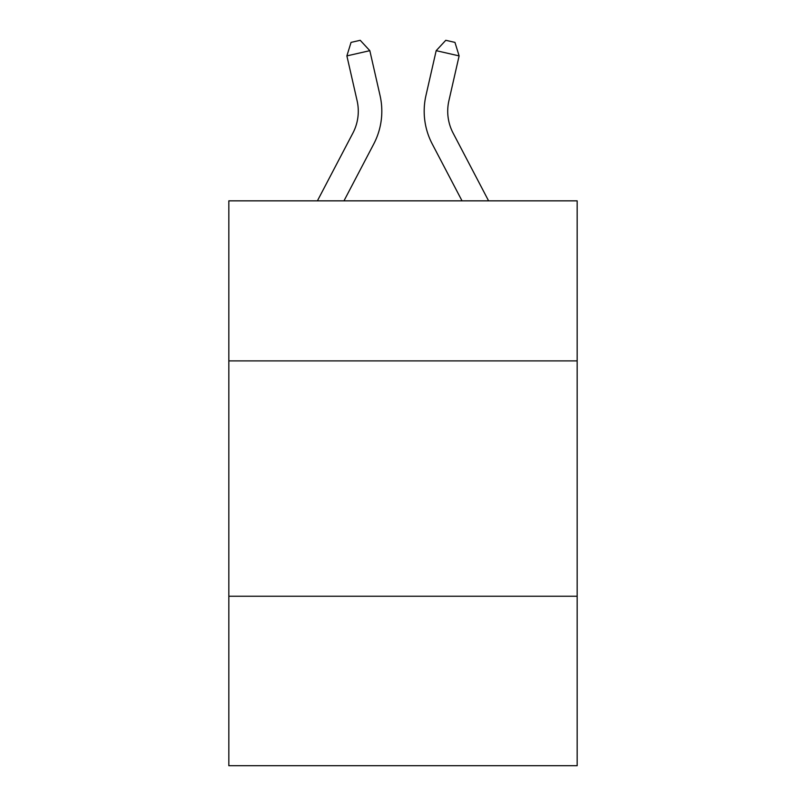 <?xml version="1.0" encoding="UTF-8"?>
<svg xmlns="http://www.w3.org/2000/svg" width="806" height="806" viewBox="0 0 806 806"><rect width="100%" height="100%" fill="white"/><g stroke="black" fill="none" stroke-linecap="round" stroke-linejoin="round"><path stroke-width="1.21" d="M228.833 360.887L577.167 360.887L577.167 200.845L228.833 200.845L228.833 765.7L577.167 765.7L577.167 596.239L228.833 596.239M577.167 596.239L577.167 360.887M317.403 200.845L352.907 133.061A47.07 47.07 0 0 0 357.108 100.76L346.882 55.896L369.823 50.667L380.049 95.531A70.606 70.606 0 0 1 373.752 143.982L343.971 200.845M488.597 200.845L453.093 133.061A47.07 47.07 0 0 1 448.892 100.76L459.118 55.896L436.177 50.667L425.951 95.531A70.606 70.606 0 0 0 432.248 143.982L462.029 200.845M436.177 50.667L425.951 95.531L436.177 50.667L425.951 95.531L436.177 50.667L425.951 95.531L436.177 50.667L425.951 95.531L436.177 50.667L425.951 95.531L436.177 50.667L425.951 95.531L436.177 50.667L425.951 95.531L436.177 50.667L425.951 95.531L436.177 50.667L425.951 95.531L436.177 50.667L425.951 95.531L436.177 50.667L425.951 95.531L436.177 50.667L425.951 95.531L436.177 50.667L425.951 95.531L436.177 50.667L425.951 95.531L436.177 50.667L425.951 95.531L436.177 50.667L425.951 95.531L436.177 50.667L425.951 95.531L436.177 50.667L445.778 40.3L454.957 42.396L459.118 55.896M352.907 133.061A47.07 47.07 0 0 0 357.108 100.76A47.07 47.07 0 0 1 352.907 133.061A47.07 47.07 0 0 0 357.108 100.76A47.07 47.07 0 0 1 352.907 133.061A47.07 47.07 0 0 0 357.108 100.76A47.07 47.07 0 0 1 352.907 133.061A47.07 47.07 0 0 0 357.108 100.76A47.07 47.07 0 0 1 352.907 133.061A47.07 47.07 0 0 0 357.108 100.76A47.07 47.07 0 0 1 352.907 133.061A47.07 47.07 0 0 0 357.108 100.76A47.07 47.07 0 0 1 352.907 133.061A47.07 47.07 0 0 0 357.108 100.76A47.07 47.07 0 0 1 352.907 133.061A47.07 47.07 0 0 0 357.108 100.76A47.07 47.07 0 0 1 352.907 133.061M453.093 133.061A47.07 47.07 0 0 1 448.892 100.76A47.07 47.07 0 0 0 453.093 133.061A47.07 47.07 0 0 1 448.892 100.76A47.07 47.07 0 0 0 453.093 133.061A47.07 47.07 0 0 1 448.892 100.76A47.07 47.07 0 0 0 453.093 133.061A47.07 47.07 0 0 1 448.892 100.76A47.07 47.07 0 0 0 453.093 133.061A47.07 47.07 0 0 1 448.892 100.76M346.882 55.896L351.043 42.396L360.222 40.3L369.823 50.667"/></g></svg>
